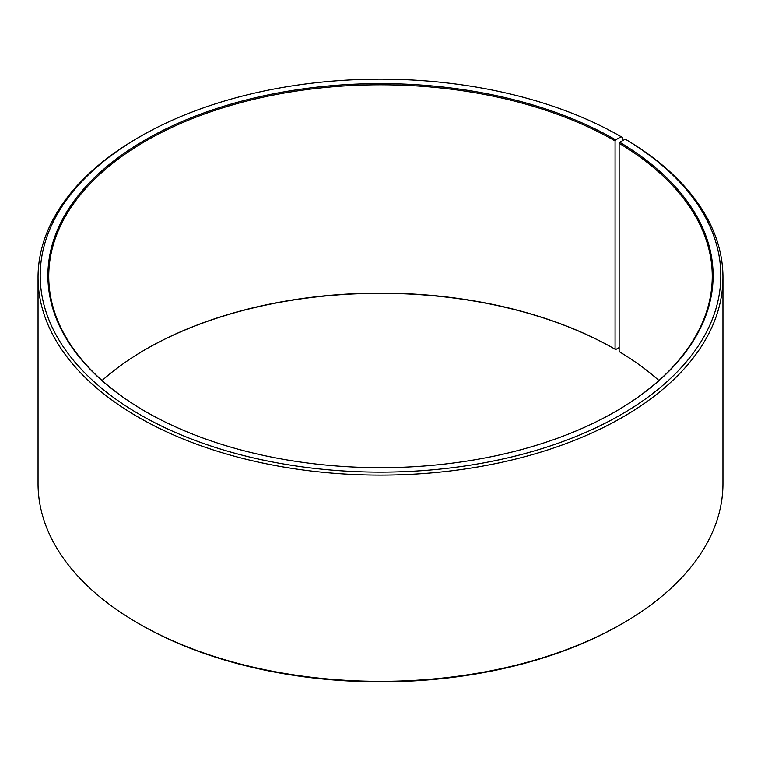 <?xml version="1.0" encoding="UTF-8"?>
<svg xmlns="http://www.w3.org/2000/svg" width="761" height="761" viewBox="0 0 761 761"><rect width="100%" height="100%" fill="white"/><g stroke="black" fill="none" stroke-linecap="round" stroke-linejoin="round"><path stroke-width="1.14" d="M625.295 139.158A340.31 196.481 180 0 1 618.322 416.181A340.31 196.481 180 0 1 138.473 413.765A340.31 196.481 180 0 1 139.862 136.723L138.35 137.589A342.45 197.708 180 0 0 38.05 277.394A342.45 197.708 180 0 0 380.5 475.102A342.45 197.708 180 0 0 722.95 277.394A342.45 197.708 180 0 0 626.836 140.053L625.295 139.158L619.758 142.25L619.14 143.296L619.14 351.601A331.748 191.534 180 0 1 658.912 380.5M619.14 143.296A331.748 191.534 180 0 1 712.248 276.348A331.748 191.534 180 0 1 615.383 411.606M145.617 411.606A331.748 191.534 180 0 1 48.752 276.348A331.748 191.534 180 0 1 253.546 99.396A331.748 191.534 180 0 1 615.078 140.909L615.078 349.223L615.687 349.565L619.14 347.577M102.088 380.5A331.748 191.534 180 0 1 145.912 349.223A331.748 191.534 180 0 1 615.078 349.223M145.617 349.394A332.605 192.029 180 0 1 615.687 349.565M722.95 277.394L722.95 483.606A342.45 197.708 180 0 1 622.65 623.411L621.138 624.277A340.31 196.481 180 0 1 139.862 624.277L138.35 623.411A342.45 197.708 180 0 1 38.05 483.606L38.05 277.394M622.65 623.411A342.45 197.708 180 0 1 138.35 623.411M622.65 140.642L622.65 137.589L621.138 136.714L615.687 139.862L615.078 140.909M139.862 136.723A340.31 196.481 180 0 1 621.138 136.714M619.758 142.25A332.605 192.029 180 0 1 615.687 411.425A332.605 192.029 180 0 1 145.313 411.425A332.605 192.029 180 0 1 145.313 139.862A332.605 192.029 180 0 1 615.687 139.862"/></g></svg>
